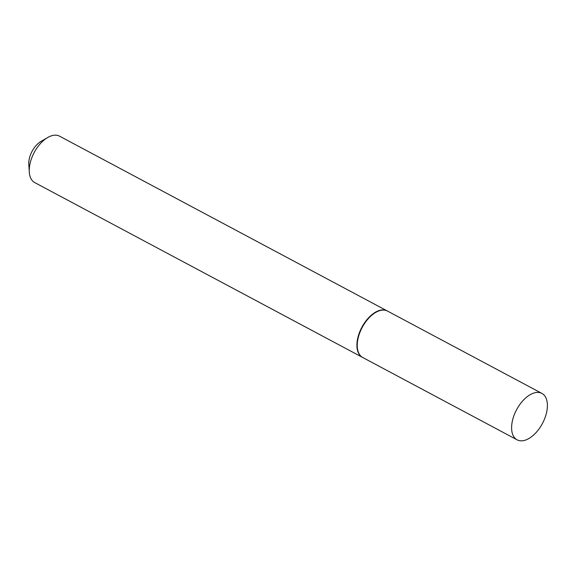 <?xml version="1.0" encoding="UTF-8"?>
<svg xmlns="http://www.w3.org/2000/svg" width="576" height="576" viewBox="0 0 576 576"><rect width="100%" height="100%" fill="white"/><g stroke="black" fill="none" stroke-linecap="round" stroke-linejoin="round"><path stroke-width="0.86" d="M533.923 393.019A26.316 14.638 -61.9 0 1 541.886 393.401A26.316 14.638 -61.9 0 1 545.148 417.37A26.316 14.638 -61.9 0 1 525.089 440.222A26.316 14.638 -61.9 0 1 517.118 439.841A26.316 14.638 -61.9 0 1 513.857 415.872A26.316 14.638 -61.9 0 1 533.923 393.019M517.118 439.841L362.75 357.516A26.316 14.638 -61.9 0 1 359.489 333.547A26.316 14.638 -61.9 0 1 379.548 310.694A26.316 14.638 -61.9 0 1 387.518 311.076L541.886 393.401M362.585 357.43A26.316 14.638 -61.9 0 1 362.419 357.343A26.316 14.638 -61.9 0 1 359.158 333.374A26.316 14.638 -61.9 0 1 379.224 310.514A26.316 14.638 -61.9 0 1 387.187 310.903A26.316 14.638 -61.9 0 1 387.353 310.99M362.419 357.343L34.754 182.599A26.316 14.638 -61.9 0 1 29.29 172.015A26.316 14.638 -61.9 0 1 47.693 137.513A26.316 14.638 -61.9 0 1 51.552 135.778A26.316 14.638 -61.9 0 1 59.522 136.159L387.187 310.903M29.29 172.015L28.8 164.254A17.402 9.684 -61.9 0 1 40.968 141.437L47.693 137.513"/></g></svg>
